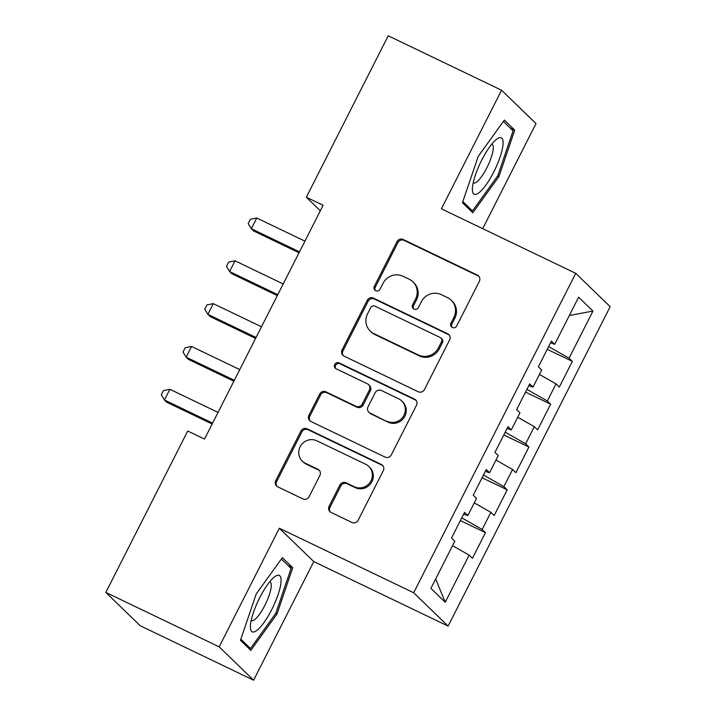 <?xml version="1.0" encoding="UTF-8"?>
<svg xmlns="http://www.w3.org/2000/svg" width="716" height="716" viewBox="0 0 716 716"><rect width="100%" height="100%" fill="white"/><g stroke="black" fill="none" stroke-linecap="round" stroke-linejoin="round"><path stroke-width="1.07" d="M452.342 327.507A3.312 3.186 -45.9 0 0 456.719 325.95L479.371 281.29A4.726 4.556 -45.9 0 0 477.384 275.114L403.215 239.493A4.726 4.556 -45.9 0 0 396.959 241.722L374.307 286.373A3.312 3.186 -45.9 0 0 375.694 290.705A3.312 3.186 -45.9 0 0 380.071 289.148L383.006 283.366A15.134 14.571 -45.9 0 1 403.019 276.251L409.194 279.213A15.134 14.571 -45.9 0 1 412.899 281.8A15.134 14.571 -45.9 0 1 415.557 298.993L412.631 304.774A3.312 3.186 -45.9 0 0 414.018 309.106A3.312 3.186 -45.9 0 0 418.395 307.549L421.33 301.767A15.134 14.571 -45.9 0 1 441.342 294.652L447.518 297.614A15.134 14.571 -45.9 0 1 451.223 300.201A15.134 14.571 -45.9 0 1 453.881 317.394L450.955 323.176A3.312 3.186 -45.9 0 0 452.342 327.507M329.109 506.275A4.726 4.556 -45.9 0 0 331.096 512.45L351.905 522.447A4.726 4.556 -45.9 0 0 358.161 520.219L383.32 470.627A4.726 4.556 -45.9 0 0 381.333 464.451L307.155 428.83A4.726 4.556 -45.9 0 0 300.908 431.059L275.741 480.651A4.726 4.556 -45.9 0 0 277.736 486.835L302.868 498.9A4.726 4.556 -45.9 0 0 309.124 496.68L319.891 475.451A4.726 4.556 -45.9 0 0 317.904 469.275L305.437 463.288A12.646 12.181 -45.9 0 1 302.34 461.131A12.646 12.181 -45.9 0 1 301.132 445.075A12.646 12.181 -45.9 0 1 316.848 440.805L365.67 464.245A12.646 12.181 -45.9 0 1 368.767 466.402A12.646 12.181 -45.9 0 1 369.975 482.459A12.646 12.181 -45.9 0 1 354.268 486.728L346.132 482.826A4.726 4.556 -45.9 0 0 339.876 485.045L329.109 506.275L330.04 507.179A4.726 4.556 -45.9 0 0 330.434 512.065M219.177 646.852L253.607 680.2L313.778 561.595L279.347 528.247L219.177 646.852L105.825 592.427L187.726 431.005L204.516 439.069L323.122 205.286L306.332 197.222L320.329 210.781M279.347 528.247L413.687 592.75L575.736 273.333L610.175 306.681L448.118 626.097L413.687 592.75M482.691 228.655L536.007 123.573L501.567 90.225L441.396 208.83L575.736 273.333M501.567 90.225L388.224 35.8L306.332 197.222M418.216 391.741A4.726 4.556 -45.9 0 0 424.472 389.513L449.63 339.921A4.726 4.556 -45.9 0 0 447.643 333.737L373.466 298.125A4.726 4.556 -45.9 0 0 367.219 300.353L342.06 349.945A4.726 4.556 -45.9 0 0 344.047 356.12L418.216 391.741M416.479 405.274L391.312 454.866A4.726 4.556 -45.9 0 1 385.065 457.094L310.887 421.482A4.726 4.556 -45.9 0 1 308.9 415.298L319.667 394.069A4.726 4.556 -45.9 0 1 325.923 391.849L356.004 406.294A4.726 4.556 -45.9 0 0 362.251 404.066L369.402 389.987A4.726 4.556 -45.9 0 0 367.406 383.803L336.09 368.767A3.312 3.186 -45.9 0 1 334.963 364.005A3.312 3.186 -45.9 0 1 339.08 362.887L414.483 399.089A4.726 4.556 -45.9 0 1 416.479 405.274M547.248 349.319L572.361 361.374L569.059 358.179L592.955 311.075L578.618 297.194L554.73 344.298L551.418 341.093L538.387 366.789L541.69 369.984L532.999 387.114L529.697 383.91L516.666 409.606L519.968 412.801L511.278 429.931L507.975 426.727L494.944 452.423L498.247 455.618L489.556 472.748L486.253 469.544L473.222 495.239L476.525 498.434L467.834 515.565L464.532 512.37L451.501 538.056L454.803 541.251L430.907 588.355L445.236 602.237L435.677 578.949M572.361 361.374L559.33 387.07L556.028 383.865L547.337 400.996L526.922 389.388M525.526 392.135L550.64 404.191L547.337 400.996M550.64 404.191L537.609 429.886L534.297 426.682L525.616 443.813L505.201 432.204M503.804 434.952L528.918 447.008L525.616 443.813M528.918 447.008L515.887 472.703L512.575 469.499L503.894 486.629L483.479 475.021M482.083 477.769L507.197 489.825L503.894 486.629M507.197 489.825L494.156 515.52L490.854 512.316L482.163 529.446L461.757 517.838M460.361 520.586L485.475 532.641L482.163 529.446M485.475 532.641L472.435 558.337L469.132 555.133L445.236 602.237M467.834 515.565L463.637 514.133M469.132 555.133L452.548 545.699M489.556 472.748L485.358 471.316M490.854 512.316L474.269 502.883M511.278 429.931L507.08 428.499M512.575 469.499L495.991 460.066M532.999 387.114L528.802 385.682M534.297 426.682L517.713 417.249M554.73 344.298L550.523 342.866M556.028 383.865L539.434 374.432M105.825 592.427L140.264 625.775L253.607 680.2M313.778 561.595L448.118 626.097M592.955 311.075L569.336 315.488M569.059 358.179L548.644 346.571M472.82 212.759L498.963 176.458L514.741 130.115L504.368 120.073L478.225 156.374L462.447 202.709L472.82 212.759M292.737 567.716L282.364 557.666L256.221 593.967L240.442 640.31L250.815 650.352L276.958 614.051L292.737 567.716L287.975 565.425M452.047 327.337A3.312 3.186 -45.9 0 1 451.885 324.08L454.812 318.298A15.134 14.571 -45.9 0 0 452.154 301.096L451.223 300.201M412.899 281.8L413.83 282.695A15.134 14.571 -45.9 0 1 416.488 299.897L413.562 305.678A3.312 3.186 -45.9 0 0 413.723 308.936M478.977 276.403A4.726 4.556 -45.9 0 0 478.315 276.009L404.146 240.397A4.726 4.556 -45.9 0 0 397.89 242.626L375.238 287.277A3.312 3.186 -45.9 0 0 375.399 290.535M449.227 335.034A4.726 4.556 -45.9 0 0 448.574 334.64L374.396 299.028A4.726 4.556 -45.9 0 0 368.149 301.248L342.991 350.84A4.726 4.556 -45.9 0 0 343.385 355.736M441.512 341.774A3.312 3.186 -45.9 0 0 440.125 337.451L375.014 306.188A3.312 3.186 -45.9 0 0 370.637 307.746L367.55 313.841A15.134 14.571 -45.9 0 0 370.208 331.034A15.134 14.571 -45.9 0 0 373.913 333.62L418.413 354.984A15.134 14.571 -45.9 0 0 438.425 347.869L441.512 341.774L442.443 342.678A3.312 3.186 -45.9 0 0 441.861 338.91L440.931 338.015M370.208 331.034L371.139 331.938A15.134 14.571 -45.9 0 0 374.844 334.515L373.913 333.62M442.443 342.678L439.356 348.773A15.134 14.571 -45.9 0 1 419.343 355.888L374.844 334.515M368.57 384.608L369.501 385.512A4.726 4.556 -45.9 0 1 370.324 390.891L363.182 404.97A4.726 4.556 -45.9 0 1 356.935 407.189L326.854 392.753A4.726 4.556 -45.9 0 0 320.598 394.972L309.831 416.202A4.726 4.556 -45.9 0 0 310.234 421.089M416.077 400.387A4.726 4.556 -45.9 0 0 415.414 399.993L340.01 363.791A3.312 3.186 -45.9 0 0 335.795 368.606M387.213 421.276A12.646 12.181 -45.9 0 0 402.929 417.007A12.646 12.181 -45.9 0 0 401.721 400.951A12.646 12.181 -45.9 0 0 398.624 398.794L381.422 390.533A4.726 4.556 -45.9 0 0 375.166 392.762L368.024 406.84A4.726 4.556 -45.9 0 0 370.011 413.016L388.144 422.18A12.646 12.181 -45.9 0 0 403.86 417.902A12.646 12.181 -45.9 0 0 402.652 401.855L401.721 400.951M368.856 412.21L369.787 413.114A4.726 4.556 -45.9 0 0 370.942 413.92L370.011 413.016M388.144 422.18L370.942 413.92M368.767 466.402L369.698 467.306A12.646 12.181 -45.9 0 1 370.906 483.363A12.646 12.181 -45.9 0 1 355.199 487.632L347.063 483.73A4.726 4.556 -45.9 0 0 340.807 485.949L330.04 507.179M302.34 461.131L303.271 462.035A12.646 12.181 -45.9 0 0 306.367 464.192L305.437 463.288M319.488 470.564A4.726 4.556 -45.9 0 0 318.835 470.17L306.367 464.192M382.917 465.74A4.726 4.556 -45.9 0 0 382.263 465.346L308.086 429.734A4.726 4.556 -45.9 0 0 301.839 431.963L276.671 481.555A4.726 4.556 -45.9 0 0 277.074 486.441M497.718 175.859L498.963 176.458M509.98 127.833L514.741 130.115M275.714 613.451L276.958 614.051M304.926 241.149L256.749 218.013L251.316 228.717L253.643 230.973L299.028 252.766M256.749 218.013L250.358 219.284L248.184 223.562L251.316 228.717L299.494 251.853M283.205 283.966L235.027 260.83L229.594 271.534L231.921 273.789L277.307 295.583M235.027 260.83L228.637 262.101L226.462 266.379L229.594 271.534L277.772 294.67M261.483 326.782L213.305 303.647L207.873 314.351L210.2 316.606L255.585 338.4M213.305 303.647L206.915 304.918L204.74 309.196L207.873 314.351L256.051 337.487M478.548 193.043A31.316 8.019 115.6 0 0 500.054 157.171A31.316 8.019 115.6 0 0 496.958 138.985A31.316 8.019 115.6 0 0 496.483 139.334A31.316 8.019 115.6 0 0 480.525 162.541A31.316 8.019 115.6 0 0 472.39 189.498A31.316 8.019 115.6 0 0 478.548 193.043M473.213 182.768A21.435 5.486 115.6 0 0 473.509 182.956A21.435 5.486 115.6 0 0 476.48 182.132A21.435 5.486 115.6 0 0 489.628 161.744A21.435 5.486 115.6 0 0 492.062 144.301A21.435 5.486 115.6 0 0 491.74 144.193M503.384 121.443L513.086 130.84L497.799 175.742L472.471 210.916L462.831 201.581M469.383 209.43L472.471 210.916M256.543 630.635A31.316 8.019 115.6 0 0 278.05 594.763A31.316 8.019 115.6 0 0 274.953 576.577A31.316 8.019 115.6 0 0 274.479 576.935A31.316 8.019 115.6 0 0 258.521 600.133A31.316 8.019 115.6 0 0 250.385 627.1A31.316 8.019 115.6 0 0 256.543 630.635M251.209 620.36A21.435 5.486 115.6 0 0 251.504 620.548A21.435 5.486 115.6 0 0 254.475 619.725A21.435 5.486 115.6 0 0 267.632 599.337A21.435 5.486 115.6 0 0 270.057 581.893A21.435 5.486 115.6 0 0 269.735 581.786M281.379 559.035L291.081 568.441L275.794 613.335L250.466 648.508L240.827 639.173M247.378 647.022L250.466 648.508M239.762 369.599L191.584 346.463L186.151 357.177L188.478 359.423L233.864 381.216M191.584 346.463L185.193 347.734L183.019 352.012L186.151 357.177L234.329 380.303M218.04 412.416L169.862 389.289L164.429 399.993L166.756 402.24L212.142 424.033M169.862 389.289L163.472 390.551L161.297 394.838L164.429 399.993L212.607 423.12M454.812 318.298L453.881 317.394M413.562 305.678L412.631 304.774M416.488 299.897L415.557 298.993M375.238 287.277L374.307 286.373M397.89 242.626L396.959 241.722M404.146 240.397L403.215 239.493M478.315 276.009L477.384 275.114M451.885 324.08L450.955 323.176M342.991 350.84L342.06 349.945M368.149 301.248L367.219 300.353M374.396 299.028L373.466 298.125M448.574 334.64L447.643 333.737M419.343 355.888L418.413 354.984M439.356 348.773L438.425 347.869M309.831 416.202L308.9 415.298M320.598 394.972L319.667 394.069M326.854 392.753L325.923 391.849M356.935 407.189L356.004 406.294M363.182 404.97L362.251 404.066M370.324 390.891L369.402 389.987M340.01 363.791L339.08 362.887M415.414 399.993L414.483 399.089M340.807 485.949L339.876 485.045M347.063 483.73L346.132 482.826M355.199 487.632L354.268 486.728M318.835 470.17L317.904 469.275M276.671 481.555L275.741 480.651M301.839 431.963L300.908 431.059M308.086 429.734L307.155 428.83M382.263 465.346L381.333 464.451"/></g></svg>
